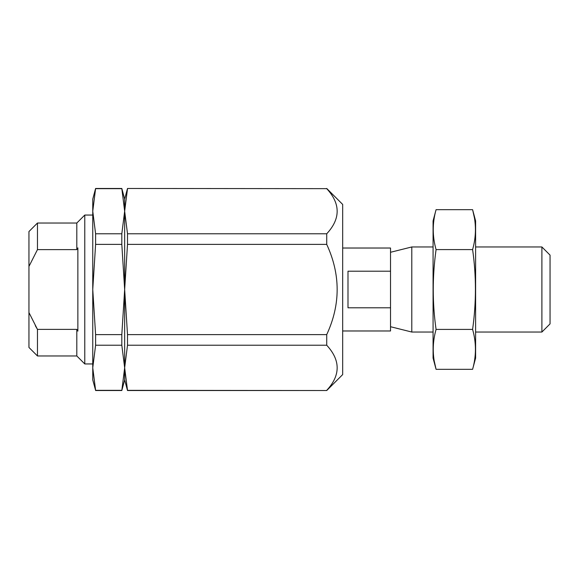 <?xml version="1.0" encoding="UTF-8"?>
<svg xmlns="http://www.w3.org/2000/svg" width="579" height="579" viewBox="0 0 579 579"><rect width="100%" height="100%" fill="white"/><g stroke="black" fill="none" stroke-linecap="round" stroke-linejoin="round"><path stroke-width="0.87" d="M127.51 345.222L124.659 367.781L124.659 289.5L127.51 334.619L127.51 345.222L326.722 345.222L326.722 334.619L127.51 334.619M127.51 244.381L124.659 289.5L124.659 211.219L127.51 233.778L127.51 244.381L326.722 244.381L326.722 233.778L127.51 233.778M127.51 188.653L124.659 211.219L124.659 199.104L127.51 188.472L326.722 188.653L127.51 188.472M326.722 390.528L127.51 390.528L124.659 379.896L121.814 390.528L124.659 367.781L124.659 379.896L124.659 367.781L127.51 390.347L326.722 390.528L342.674 374.577L342.674 204.423L326.722 188.472M326.722 233.778C340.64 218.782 340.64 203.743 326.722 188.653M326.722 334.619C340.633 304.576 340.633 274.497 326.722 244.381M326.722 390.347C340.64 375.351 340.64 360.312 326.722 345.222M342.674 330.978L390.528 330.978L390.528 248.022L342.674 248.022M390.528 271.204L347.993 271.204L347.993 307.796L390.528 307.796M541.893 246.958L541.893 332.042L550.05 323.885L550.05 255.115L541.893 246.958L475.605 246.958M433.07 332.042L411.799 332.042L411.799 246.958L433.07 246.958M436.074 209.678L433.07 220.903L433.07 358.097L436.074 369.322C432.303 356.013 432.303 342.71 436.074 329.408C432.31 303.143 432.31 276.538 436.074 249.592C432.303 236.29 432.303 222.987 436.074 209.678L472.602 209.678C476.372 222.987 476.372 236.29 472.602 249.592C476.365 275.857 476.365 302.462 472.602 329.408C476.372 342.71 476.372 356.013 472.602 369.322L436.074 369.322L434.301 361.339M474.375 217.661L472.602 209.678L475.605 220.903L475.605 358.097L472.602 369.322M436.074 249.592L472.602 249.592M436.074 329.408L472.602 329.408M35.305 325.68L37.461 329.379L37.461 355.969L76.804 355.969L84.78 363.945L92.756 363.945M28.95 312.559L28.95 231.542L37.461 223.031L76.804 223.031L76.804 249.621L77.868 247.87L77.868 331.13L76.804 329.379L37.461 329.379L28.95 312.559L28.95 347.458L37.461 355.969M37.461 223.031L37.461 249.621L76.804 249.621M28.95 266.441L37.461 249.621M76.804 329.379L76.804 355.969M76.804 223.031L84.78 215.055L84.78 363.945M121.814 188.472L124.659 199.104L124.659 367.781L121.814 345.222L121.814 334.619L124.659 289.5L121.814 244.381L121.814 233.778L124.659 211.219L121.814 188.472L95.607 188.472L92.756 211.219L95.607 233.778L95.607 244.381L92.756 289.5L95.607 334.619L95.607 345.222L92.756 367.781L92.756 199.104L95.607 188.472M121.814 345.222L95.607 345.222M121.814 334.619L95.607 334.619M121.814 244.381L95.607 244.381M121.814 233.778L95.607 233.778M121.814 188.653L95.607 188.653M92.756 379.896L92.756 367.781L95.607 390.347L92.756 379.896M121.814 390.347L95.607 390.347M541.893 332.042L475.605 332.042M390.528 326.722L411.799 332.042M390.528 252.278L411.799 246.958M84.78 215.055L92.756 215.055M121.814 390.528L95.607 390.528"/></g></svg>
